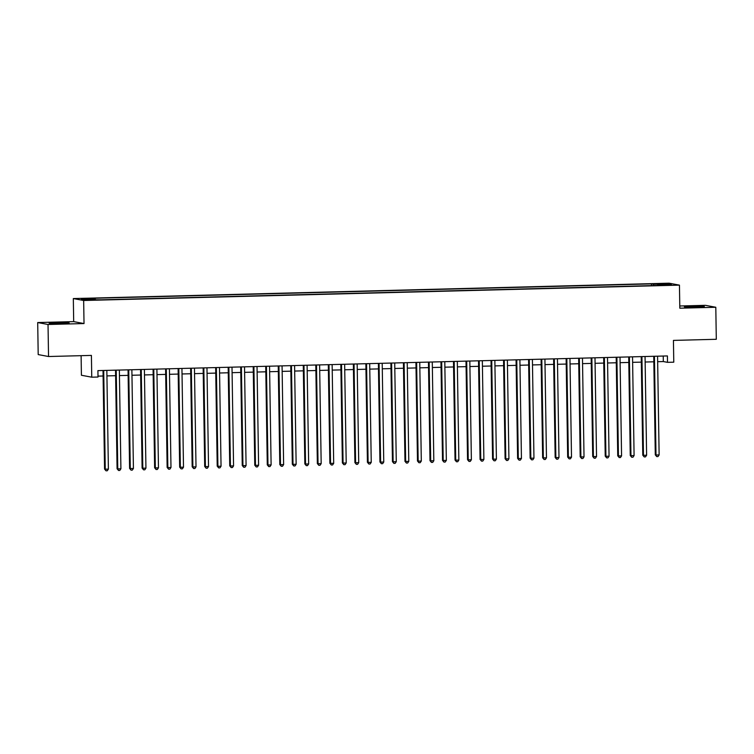 <?xml version="1.0" encoding="UTF-8"?>
<svg xmlns="http://www.w3.org/2000/svg" width="754" height="754" viewBox="0 0 754 754"><rect width="100%" height="100%" fill="white"/><g stroke="black" fill="none" stroke-linecap="round" stroke-linejoin="round"><path stroke-width="1.13" d="M61.319 323.504L69.142 322.938L65.391 322.646L49.133 323.259L61.319 323.504M696.536 307.123L704.359 306.558L700.607 306.265L684.359 306.878L696.536 307.123M92.968 300.111L87.973 300.007L92.968 300.111M81.112 355.671L81.413 375.256L91.752 377.188L98.011 377.028L97.907 370.619L667.413 355.935L667.516 362.344L673.774 362.184L673.435 340.403L716.3 339.291L715.8 307.264L705.461 305.332L679.778 305.992M37.7 322.552L38.2 354.578L48.539 356.519L48.03 324.484L84.024 323.56L83.656 300.497L73.326 298.565L73.685 321.619L37.7 322.552L48.03 324.484M83.656 300.497L679.448 285.135L669.118 283.193L73.326 298.565M668.355 284.899L662.493 285.191L668.364 285.266M653.68 285.568L653.388 284.249L651.428 283.89L93.185 298.282L95.145 298.65L81.375 299.008L85.617 299.8L101.347 299.809L657.545 285.464M653.388 284.249L667.149 283.9L671.399 284.692L657.629 285.05M91.752 377.188L91.404 355.407L48.539 356.519M679.448 285.135L679.816 308.197L715.8 307.264M657.658 361.703L663.322 361.552L667.516 362.344M97.992 376.133L103.1 376.001M106.927 375.907L115.616 375.68M119.443 375.586L128.133 375.36M131.959 375.256L140.649 375.04M144.476 374.936L153.166 374.71M156.992 374.615L165.682 374.389M169.509 374.295L178.198 374.069M182.025 373.965L190.715 373.748M194.541 373.645L203.231 373.418M207.058 373.324L215.748 373.098M219.574 373.004L228.264 372.778M232.091 372.674L240.78 372.457M244.607 372.353L253.306 372.127M257.123 372.033L265.823 371.807M269.64 371.713L278.339 371.486M282.156 371.383L290.856 371.166M294.673 371.062L303.372 370.836M307.189 370.742L315.888 370.516M319.705 370.421L328.405 370.195M332.231 370.091L340.921 369.875M344.748 369.771L353.438 369.545M357.264 369.451L365.954 369.224M369.78 369.13L378.47 368.904M382.297 368.8L390.987 368.583M394.813 368.48L403.503 368.254M407.33 368.159L416.019 367.933M419.846 367.839L428.536 367.613M432.362 367.509L441.052 367.292M444.879 367.189L453.569 366.962M457.395 366.868L466.085 366.642M469.912 366.548L478.601 366.321M482.428 366.218L491.118 366.001M494.944 365.897L503.634 365.671M507.461 365.577L516.151 365.351M519.977 365.256L528.667 365.03M532.494 364.927L541.184 364.71M545.01 364.606L553.7 364.38M557.526 364.286L566.216 364.059M570.043 363.965L578.733 363.739M582.559 363.635L591.249 363.419M595.076 363.315L603.765 363.089M607.592 362.994L616.282 362.768M620.108 362.674L628.798 362.448M632.625 362.344L641.315 362.127M645.141 362.024L653.831 361.797M663.237 356.039L663.322 361.552M651.456 285.625L651.428 283.89M95.145 298.65L95.343 299.545M666.508 284.823L667.149 283.9M84.024 323.56L73.685 321.619M653.746 356.284L655.292 454.869L655.999 455.001L654.444 356.274M659.128 454.916L657.997 456.566L656.753 456.604L655.999 455.001L659.128 454.916L657.573 356.19M656.753 456.604L655.292 454.869M641.23 356.614L642.776 455.19L643.482 455.322L641.927 356.595M646.612 455.237L645.481 456.886L644.236 456.924L643.482 455.322L646.612 455.237L645.056 356.51M644.236 456.924L642.776 455.19M628.713 356.934L630.259 455.51L630.957 455.642L629.411 356.915M634.086 455.567L632.964 457.216L631.72 457.244L630.957 455.642L634.086 455.567L632.54 356.831M631.72 457.244L630.259 455.51M616.197 357.255L617.743 455.831L618.44 455.963L616.895 357.236M621.569 455.887L620.448 457.537L619.204 457.565L618.44 455.963L621.569 455.887L620.024 357.16M619.204 457.565L617.743 455.831M603.681 357.575L605.226 456.161L605.924 456.293L604.378 357.556M609.053 456.208L607.931 457.857L606.687 457.895L605.924 456.293L609.053 456.208L607.507 357.481M606.687 457.895L605.226 456.161M591.164 357.905L592.71 456.481L593.407 456.613L591.862 357.886M596.537 456.528L595.415 458.178L594.171 458.215L593.407 456.613L596.537 456.528L594.991 357.801M594.171 458.215L592.71 456.481M578.648 358.225L580.194 456.801L580.891 456.933L579.345 358.207M584.02 456.858L582.899 458.507L581.654 458.536L580.891 456.933L584.02 456.858L582.474 358.122M581.654 458.536L580.194 456.801M566.131 358.546L567.677 457.122L568.375 457.254L566.829 358.527M571.504 457.178L570.382 458.828L569.138 458.856L568.375 457.254L571.504 457.178L569.958 358.452M569.138 458.856L567.677 457.122M553.615 358.866L555.161 457.452L555.858 457.584L554.313 358.847M558.987 457.499L557.866 459.148L556.612 459.186L555.858 457.584L558.987 457.499L557.442 358.772M556.612 459.186L555.161 457.452M541.099 359.196L542.644 457.772L543.342 457.904L541.796 359.177M546.471 457.819L545.349 459.469L544.096 459.506L543.342 457.904L546.471 457.819L544.925 359.093M544.096 459.506L542.644 457.772M528.582 359.517L530.128 458.093L530.825 458.225L529.28 359.498M533.955 458.149L532.833 459.799L531.579 459.827L530.825 458.225L533.955 458.149L532.409 359.413M531.579 459.827L530.128 458.093M516.066 359.837L517.612 458.413L518.309 458.545L516.763 359.818M521.438 458.47L520.317 460.119L519.063 460.147L518.309 458.545L521.438 458.47L519.892 359.743M519.063 460.147L517.612 458.413M503.549 360.158L505.095 458.743L505.793 458.875L504.247 360.139M508.922 458.79L507.8 460.44L506.547 460.477L505.793 458.875L508.922 458.79L507.376 360.063M506.547 460.477L505.095 458.743M491.033 360.487L492.579 459.063L493.276 459.195L491.731 360.469M496.405 459.111L495.284 460.76L494.03 460.798L493.276 459.195L496.405 459.111L494.86 360.384M494.03 460.798L492.579 459.063M478.517 360.808L480.062 459.384L480.76 459.516L479.214 360.789M483.889 459.44L482.767 461.09L481.514 461.118L480.76 459.516L483.889 459.44L482.343 360.704M481.514 461.118L480.062 459.384M466 361.128L467.546 459.704L468.243 459.836L466.698 361.109M471.373 459.761L470.251 461.41L468.997 461.439L468.243 459.836L471.373 459.761L469.827 361.034M468.997 461.439L467.546 459.704M453.484 361.449L455.03 460.034L455.727 460.166L454.181 361.43M458.856 460.081L457.735 461.731L456.481 461.768L455.727 460.166L458.856 460.081L457.31 361.354M456.481 461.768L455.03 460.034M440.967 361.779L442.513 460.355L443.211 460.487L441.665 361.76M446.34 460.402L445.218 462.051L443.965 462.089L443.211 460.487L446.34 460.402L444.794 361.675M443.965 462.089L442.513 460.355M428.451 362.099L429.997 460.675L430.694 460.807L429.149 362.08M433.823 460.732L432.702 462.381L431.448 462.409L430.694 460.807L433.823 460.732L432.278 361.995M431.448 462.409L429.997 460.675M415.935 362.42L417.48 460.996L418.178 461.128L416.623 362.401M421.307 461.052L420.185 462.702L418.932 462.73L418.178 461.128L421.307 461.052L419.752 362.325M418.932 462.73L417.48 460.996M403.418 362.74L404.964 461.325L405.661 461.457L404.106 362.721M408.791 461.373L407.669 463.022L406.415 463.06L405.661 461.457L408.791 461.373L407.235 362.646M406.415 463.06L404.964 461.325M390.902 363.07L392.448 461.646L393.145 461.778L391.59 363.051M396.274 461.693L395.153 463.342L393.899 463.38L393.145 461.778L396.274 461.693L394.719 362.966M393.899 463.38L392.448 461.646M378.385 363.39L379.931 461.966L380.629 462.098L379.073 363.371M383.758 462.023L382.636 463.672L381.383 463.701L380.629 462.098L383.758 462.023L382.203 363.287M381.383 463.701L379.931 461.966M365.869 363.711L367.415 462.287L368.112 462.419L366.557 363.692M371.241 462.343L370.12 463.993L368.866 464.021L368.112 462.419L371.241 462.343L369.686 363.617M368.866 464.021L367.415 462.287M353.353 364.031L354.898 462.617L355.596 462.749L354.041 364.012M358.725 462.664L357.603 464.313L356.35 464.351L355.596 462.749L358.725 462.664L357.17 363.937M356.35 464.351L354.898 462.617M340.827 364.361L342.382 462.937L343.079 463.069L341.524 364.342M346.209 462.984L345.087 464.634L343.833 464.671L343.079 463.069L346.209 462.984L344.653 364.257M343.833 464.671L342.382 462.937M328.31 364.682L329.866 463.258L330.563 463.39L329.008 364.663M333.692 463.314L332.571 464.964L331.317 464.992L330.563 463.39L333.692 463.314L332.137 364.578M331.317 464.992L329.866 463.258M315.794 365.002L317.349 463.578L318.047 463.71L316.492 364.983M321.176 463.635L320.054 465.284L318.801 465.312L318.047 463.71L321.176 463.635L319.621 364.908M318.801 465.312L317.349 463.578M303.278 365.322L304.833 463.908L305.53 464.04L303.975 365.304M308.659 463.955L307.538 465.604L306.284 465.642L305.53 464.04L308.659 463.955L307.104 365.228M306.284 465.642L304.833 463.908M290.761 365.652L292.316 464.228L293.014 464.36L291.459 365.633M296.143 464.276L295.021 465.925L293.768 465.963L293.014 464.36L296.143 464.276L294.588 365.549M293.768 465.963L292.316 464.228M278.245 365.973L279.8 464.549L280.497 464.681L278.942 365.954M283.627 464.605L282.505 466.255L281.251 466.283L280.497 464.681L283.627 464.605L282.071 365.869M281.251 466.283L279.8 464.549M265.728 366.293L267.284 464.869L267.981 465.001L266.426 366.274M271.11 464.926L269.989 466.575L268.735 466.603L267.981 465.001L271.11 464.926L269.555 366.199M268.735 466.603L267.284 464.869M253.212 366.614L254.767 465.199L255.465 465.331L253.909 366.595M258.594 465.246L257.472 466.896L256.219 466.933L255.465 465.331L258.594 465.246L257.039 366.519M256.219 466.933L254.767 465.199M240.696 366.944L242.251 465.52L242.948 465.652L241.393 366.925M246.077 465.567L244.956 467.216L243.702 467.254L242.948 465.652L246.077 465.567L244.522 366.84M243.702 467.254L242.251 465.52M228.179 367.264L229.734 465.84L230.432 465.972L228.877 367.245M233.561 465.887L232.439 467.546L231.186 467.574L230.432 465.972L233.561 465.887L232.006 367.16M231.186 467.574L229.734 465.84M215.663 367.584L217.218 466.161L217.915 466.292L216.36 367.566M221.045 466.217L219.923 467.866L218.669 467.895L217.915 466.292L221.045 466.217L219.489 367.49M218.669 467.895L217.218 466.161M203.146 367.905L204.702 466.49L205.399 466.622L203.844 367.886M208.528 466.538L207.407 468.187L206.153 468.225L205.399 466.622L208.528 466.538L206.973 367.811M206.153 468.225L204.702 466.49M190.63 368.235L192.176 466.811L192.883 466.943L191.328 368.216M196.012 466.858L194.89 468.507L193.637 468.545L192.883 466.943L196.012 466.858L194.457 368.131M193.637 468.545L192.176 466.811M178.114 368.555L179.659 467.131L180.366 467.263L178.811 368.536M183.495 467.178L182.374 468.837L181.12 468.865L180.366 467.263L183.495 467.178L181.94 368.452M181.12 468.865L179.659 467.131M165.597 368.876L167.143 467.452L167.85 467.584L166.295 368.857M170.979 467.508L169.848 469.158L168.604 469.186L167.85 467.584L170.979 467.508L169.424 368.781M168.604 469.186L167.143 467.452M153.081 369.196L154.627 467.782L155.333 467.914L153.778 369.177M158.463 467.829L157.332 469.478L156.087 469.516L155.333 467.914L158.463 467.829L156.907 369.102M156.087 469.516L154.627 467.782M140.564 369.526L142.11 468.102L142.808 468.234L141.262 369.507M145.937 468.149L144.815 469.799L143.571 469.836L142.808 468.234L145.937 468.149L144.391 369.422M143.571 469.836L142.11 468.102M128.048 369.846L129.594 468.423L130.291 468.554L128.745 369.828M133.42 468.47L132.299 470.128L131.055 470.157L130.291 468.554L133.42 468.47L131.875 369.743M131.055 470.157L129.594 468.423M115.532 370.167L117.077 468.743L117.775 468.875L116.229 370.148M120.904 468.799L119.782 470.449L118.538 470.477L117.775 468.875L120.904 468.799L119.358 370.073M118.538 470.477L117.077 468.743M103.015 370.487L104.561 469.073L105.258 469.205L103.713 370.468M108.388 469.12L107.266 470.769L106.022 470.807L105.258 469.205L108.388 469.12L106.842 370.393M106.022 470.807L104.561 469.073"/></g></svg>
